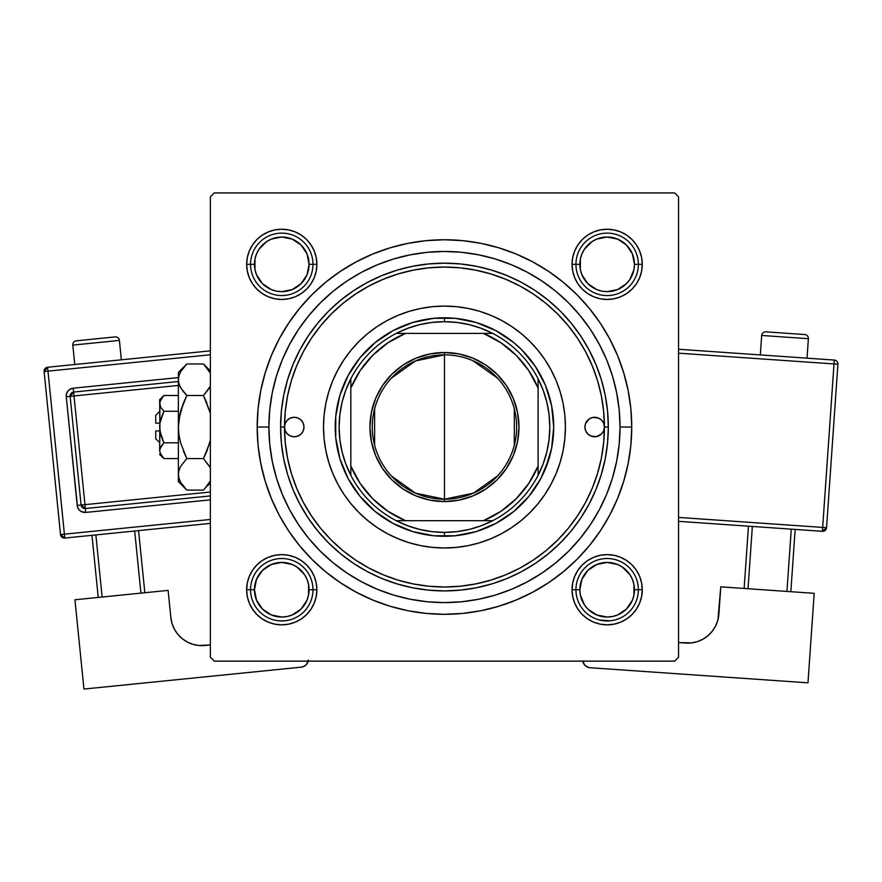 <?xml version="1.0" encoding="UTF-8"?>
<svg xmlns="http://www.w3.org/2000/svg" width="882" height="882" viewBox="0 0 882 882"><rect width="100%" height="100%" fill="white"/><g stroke="black" fill="none" stroke-linecap="round" stroke-linejoin="round"><path stroke-width="1.32" d="M572.716 257.489L572.043 264.346L572.716 257.489L572.043 264.346L575.946 264.346L572.043 264.346L572.716 271.193L574.711 277.775L577.964 283.85L582.329 289.175L587.655 293.541L593.718 296.782L600.311 298.778L607.158 299.45L614.004 298.778L620.597 296.782L626.661 293.541L631.986 289.175L636.352 283.85L639.604 277.775L641.6 271.193L642.272 264.346L638.37 264.346L642.272 264.346L641.6 257.489L639.604 250.907L636.352 244.832L631.986 239.507L626.661 235.141L620.597 231.9L614.004 229.904L607.158 229.232L600.311 229.904L593.718 231.9L587.655 235.141L582.329 239.507L577.964 244.832L574.711 250.907L572.716 257.489L572.043 264.346A35.115 35.115 0 0 1 607.158 229.232A35.115 35.115 0 0 1 642.272 264.346L641.6 257.489M572.716 582.881L572.043 589.738L572.716 582.881L572.043 589.738L575.946 589.738L572.043 589.738L572.716 596.585L574.711 603.167L577.964 609.242L582.329 614.567L587.655 618.932L593.718 622.174L600.311 624.169L607.158 624.853L614.004 624.169L620.597 622.174L626.661 618.932L631.986 614.567L636.352 609.242L639.604 603.167L641.6 596.585L642.272 589.738L638.37 589.738L642.272 589.738L641.6 582.881L639.604 576.299L636.352 570.224L631.986 564.899L626.661 560.533L620.597 557.292L614.004 555.296L607.158 554.624L600.311 555.296L593.718 557.292L587.655 560.533L582.329 564.899L577.964 570.224L574.711 576.299L572.716 582.881L572.043 589.738A35.115 35.115 0 0 1 607.158 554.624A35.115 35.115 0 0 1 642.272 589.738L641.6 582.881M247.324 582.881L246.651 589.738L247.324 582.881L246.651 589.738L250.554 589.738L246.651 589.738L247.324 596.585L249.319 603.167L252.572 609.242L256.938 614.567L262.252 618.932L268.326 622.174L274.919 624.169L281.766 624.853L288.612 624.169L295.205 622.174L301.269 618.932L306.594 614.567L310.96 609.242L314.213 603.167L316.208 596.585L316.881 589.738L312.978 589.738L316.881 589.738L316.208 582.881L314.213 576.299L310.96 570.224L306.594 564.899L301.269 560.533L295.205 557.292L288.612 555.296L281.766 554.624L274.919 555.296L268.326 557.292L262.252 560.533L256.938 564.899L252.572 570.224L249.319 576.299L247.324 582.881L246.651 589.738A35.115 35.115 0 0 1 281.766 554.624A35.115 35.115 0 0 1 316.881 589.738L316.208 582.881M247.324 257.489L246.651 264.346L247.324 257.489L246.651 264.346L250.554 264.346L246.651 264.346L247.324 271.193L249.319 277.775L252.572 283.85L256.938 289.175L262.252 293.541L268.326 296.782L274.919 298.778L281.766 299.45L288.612 298.778L295.205 296.782L301.269 293.541L306.594 289.175L310.96 283.85L314.213 277.775L316.208 271.193L316.881 264.346L312.978 264.346L316.881 264.346L316.208 257.489L314.213 250.907L310.96 244.832L306.594 239.507L301.269 235.141L295.205 231.9L288.612 229.904L281.766 229.232L274.919 229.904L268.326 231.9L262.252 235.141L256.938 239.507L252.572 244.832L249.319 250.907L247.324 257.489L246.651 264.346A35.115 35.115 0 0 1 281.766 229.232A35.115 35.115 0 0 1 316.881 264.346L316.208 257.489M631.744 427.042L620.035 427.042L631.744 427.042L630.839 408.686L628.138 390.505L623.673 372.678L617.477 355.369L609.627 338.754L600.179 322.988L589.231 308.226L576.883 294.61L563.267 282.273L548.505 271.325L532.739 261.877L516.124 254.016L498.826 247.82L480.999 243.355L462.818 240.665L444.462 239.761L426.105 240.665L407.925 243.355L390.098 247.82L372.799 254.016L356.185 261.877L340.419 271.325L325.656 282.273L312.041 294.61L299.693 308.226L288.745 322.988L279.296 338.754L271.447 355.369L265.25 372.678L260.785 390.505L258.084 408.686L257.18 427.042A187.282 187.282 0 0 1 444.462 239.761A187.282 187.282 0 0 1 631.744 427.042A187.282 187.282 0 0 1 444.462 614.313A187.282 187.282 0 0 1 257.18 427.042L258.084 445.399L260.785 463.568L265.25 481.396L271.447 498.705L279.296 515.32L288.745 531.085L299.693 545.848L312.041 559.464L325.656 571.801L340.419 582.748L356.185 592.197L372.799 600.058L390.098 606.254L407.925 610.719L426.105 613.409L444.462 614.313L462.818 613.409L480.999 610.719L498.826 606.254L516.124 600.058L532.739 592.197L548.505 582.748L563.267 571.801L576.883 559.464L589.231 545.848L600.179 531.085L609.627 515.32L617.477 498.705L623.673 481.396L628.138 463.568L630.839 445.399L631.744 427.042M268.889 427.042L257.18 427.042L268.889 427.042A175.573 175.573 0 0 1 444.462 251.469A175.573 175.573 0 0 1 620.035 427.042A175.573 175.573 0 0 1 444.462 602.604A175.573 175.573 0 0 1 268.889 427.042L269.738 444.241L272.262 461.286L276.452 478L282.251 494.229L289.627 509.796L298.48 524.581L308.744 538.417L320.309 551.184L333.076 562.76L346.924 573.024L361.697 581.877L377.276 589.242L393.493 595.052L410.207 599.231L427.252 601.767L444.462 602.604L461.672 601.767L478.717 599.231L495.43 595.052L511.648 589.242L527.227 581.877L542 573.024L555.847 562.76L568.614 551.184L580.18 538.417L590.444 524.581L599.297 509.796L606.673 494.229L612.472 478L616.661 461.286L619.186 444.241L620.035 427.042L619.186 409.832L616.661 392.788L612.472 376.074L606.673 359.845L599.297 344.278L590.444 329.493L580.18 315.657L568.614 302.89L555.847 291.314L542 281.06L527.227 272.196L511.648 264.832L495.43 259.021L478.717 254.843L461.672 252.307L444.462 251.469L427.252 252.307L410.207 254.843L393.493 259.021L377.276 264.832L361.697 272.196L346.924 281.06L333.076 291.314L320.309 302.89L308.744 315.657L298.48 329.493L289.627 344.278L282.251 359.845L276.452 376.074L272.262 392.788L269.738 409.832L268.889 427.042M421.541 308.281L422.71 308.061M617.698 398.466L616.176 390.45M573.212 307.664L567.644 301.931M547.623 284.974L541.151 280.487M533.213 275.548L526.466 271.799M501.891 261.127L494.945 258.878M362.458 271.799L355.689 275.559M277.102 373.968L274.809 381.818M674.653 192.938L214.271 192.938L674.653 192.938L678.556 196.84L678.556 657.233L678.556 196.84L674.653 192.938M210.368 657.233L210.368 196.84L214.271 192.938L210.368 196.84L210.368 657.233L214.271 661.136L210.368 657.233M674.653 661.136L214.271 661.136L674.653 661.136L678.556 657.233L674.653 661.136M271.226 455.608L272.747 463.623M315.712 546.41L321.28 552.143M341.301 569.099L347.773 573.587M355.711 578.526L362.458 582.274M387.033 592.958L393.978 595.196M526.466 582.274L533.235 578.515M611.821 480.106L614.115 472.256M467.383 545.793L466.214 546.013M565.285 432.544A120.944 120.944 0 0 1 551.14 484.031L545.032 494.229L537.954 503.765L529.983 512.563L521.196 520.534L511.659 527.601L501.494 533.698A120.944 120.944 0 0 1 387.463 533.72L377.264 527.601L367.728 520.534L358.941 512.563L350.97 503.765L343.892 494.229L337.806 484.075A120.944 120.944 0 0 1 323.639 432.544M545.076 494.163A120.944 120.944 0 0 1 538.031 503.677A120.944 120.944 0 0 0 551.14 370.043M537.888 503.854A120.944 120.944 0 0 1 521.284 520.457A120.944 120.944 0 0 0 537.888 503.854M501.472 533.709L490.745 538.781L479.576 542.783L468.055 545.66L456.314 547.402L444.462 547.987L432.61 547.402L420.868 545.66L409.347 542.783L398.179 538.781L387.452 533.709A120.944 120.944 0 0 0 521.097 520.601A120.944 120.944 0 0 1 511.593 527.645M387.43 533.698L387.43 533.698A120.944 120.944 0 0 1 367.827 520.601A120.944 120.944 0 0 0 377.331 527.645M367.64 520.457A120.944 120.944 0 0 1 351.036 503.854A120.944 120.944 0 0 0 367.64 520.457M337.784 370.043A120.944 120.944 0 0 0 350.893 503.677A120.944 120.944 0 0 1 343.848 494.163M614.004 229.904L607.158 229.232L614.004 229.904L607.158 229.232L600.311 229.904M641.6 271.193L642.272 264.346A35.115 35.115 0 0 1 607.158 299.45A35.115 35.115 0 0 1 572.043 264.346L572.716 271.193M600.311 298.778L607.158 299.45L600.311 298.778L607.158 299.45L614.004 298.778M288.612 229.904L281.766 229.232L288.612 229.904L281.766 229.232L274.919 229.904M316.208 271.193L316.881 264.346A35.115 35.115 0 0 1 281.766 299.45A35.115 35.115 0 0 1 246.651 264.346L247.324 271.193M274.919 298.778L281.766 299.45L274.919 298.778L281.766 299.45L288.612 298.778M288.612 555.296L281.766 554.624L288.612 555.296L281.766 554.624L274.919 555.296M316.208 596.585L316.881 589.738A35.115 35.115 0 0 1 281.766 624.853A35.115 35.115 0 0 1 246.651 589.738L247.324 596.585M614.004 555.296L607.158 554.624L614.004 555.296L607.158 554.624L600.311 555.296M641.6 596.585L642.272 589.738A35.115 35.115 0 0 1 607.158 624.853A35.115 35.115 0 0 1 572.043 589.738L572.716 596.585M600.311 624.169L607.158 624.853L614.004 624.169M274.919 624.169L281.766 624.853L288.612 624.169M584.92 427.042A9.757 9.757 0 0 1 594.677 417.285A9.757 9.757 0 0 1 604.424 427.042A159.962 159.962 0 0 1 444.462 587.004A159.962 159.962 0 0 1 284.5 427.042A9.757 9.757 0 0 1 294.246 417.285A9.757 9.757 0 0 1 304.003 427.042L303.265 430.769L301.148 433.933L297.984 436.05L294.246 436.788L290.52 436.05L287.356 433.933L285.239 430.769L284.5 427.042L280.597 427.042A163.865 163.865 0 0 0 444.462 590.907A163.865 163.865 0 0 0 608.326 427.042L604.424 427.042L603.685 430.769L601.568 433.933L596.574 436.601L590.94 436.05L587.776 433.933L585.659 430.769L584.92 427.042L585.659 423.305L589.253 418.928L592.77 417.473L598.404 418.024L601.568 420.141L603.685 423.305L604.424 427.042L603.652 411.354L601.359 395.831L597.544 380.605L592.252 365.821L585.538 351.631L577.467 338.17L568.118 325.557L557.578 313.926L545.947 303.386L533.334 294.037L519.873 285.955L505.673 279.252L490.899 273.96L475.674 270.146L460.139 267.841L444.462 267.07L428.784 267.841L413.25 270.146L398.025 273.96L383.251 279.252L369.051 285.955L355.589 294.037L342.977 303.386L331.345 313.926L320.805 325.557L311.456 338.17L303.386 351.631L296.672 365.821L291.38 380.605L287.565 395.831L285.272 411.354L284.5 427.042L285.239 423.305L287.356 420.141L290.52 418.024L294.246 417.285L297.984 418.024L301.148 420.141L303.265 423.305L304.003 427.042A9.757 9.757 0 0 1 294.246 436.788A9.757 9.757 0 0 1 284.5 427.042L285.272 442.72L287.565 458.243L291.38 473.469L296.672 488.253L303.386 502.442L311.456 515.904L320.805 528.516L331.345 540.148L342.977 550.688L355.589 560.048L369.051 568.118L383.251 574.821L398.025 580.113L413.25 583.928L428.784 586.232L444.462 587.004L460.139 586.232L475.674 583.928L490.899 580.113L505.673 574.821L519.873 568.118L533.334 560.048L545.947 550.688L557.578 540.148L568.118 528.516L577.467 515.904L585.538 502.442L592.252 488.253L597.544 473.469L601.359 458.243L603.652 442.72L604.424 427.042L608.326 427.042A163.865 163.865 0 0 1 444.462 590.907A163.865 163.865 0 0 1 280.597 427.042L281.38 410.979L283.739 395.07L287.653 379.469L293.067 364.332L299.946 349.79L308.215 335.998L317.796 323.077L328.589 311.17L340.507 300.365L353.417 290.784L367.221 282.516L381.752 275.647L396.889 270.223L412.489 266.32L428.398 263.961L444.462 263.167L460.525 263.961L476.434 266.32L492.035 270.223L507.172 275.647L521.703 282.516L535.506 290.784L548.417 300.365L560.335 311.17L571.128 323.077L580.709 335.998L588.978 349.79L595.857 364.332L601.27 379.469L605.184 395.07L607.544 410.979L608.326 427.042L607.544 443.095L605.184 459.004L601.27 474.604L595.857 489.742L588.978 504.284L580.709 518.076L571.128 530.997L560.335 542.904L548.417 553.709L535.506 563.289L521.703 571.558L507.172 578.427L492.035 583.851L476.434 587.754L460.525 590.113L444.462 590.907L428.398 590.113L412.489 587.754L396.889 583.851L381.752 578.427L367.221 571.558L353.417 563.289L340.507 553.709L328.589 542.904L317.796 530.997L308.215 518.076L299.946 504.284L293.067 489.742L287.653 474.604L283.739 459.004L281.38 443.095L280.597 427.042A163.865 163.865 0 0 1 444.462 263.167A163.865 163.865 0 0 1 608.326 427.042A163.865 163.865 0 0 0 444.462 263.167A163.865 163.865 0 0 0 280.597 427.042L284.5 427.042A159.962 159.962 0 0 1 444.462 267.07A159.962 159.962 0 0 1 604.424 427.042A9.757 9.757 0 0 1 594.677 436.788A9.757 9.757 0 0 1 584.92 427.042M521.097 333.473A120.944 120.944 0 0 0 501.494 320.387L511.659 326.472L521.196 333.539L529.983 341.51L537.954 350.308L545.032 359.845L551.129 370.021A120.944 120.944 0 0 0 538.031 350.397M537.888 350.22A120.944 120.944 0 0 0 521.284 333.617M501.461 320.364A120.944 120.944 0 0 0 387.463 320.364L398.179 315.293L409.347 311.291L420.868 308.413L432.61 306.671L444.462 306.087L456.314 306.671L468.055 308.413L479.576 311.291L490.745 315.293L501.472 320.364M387.43 320.387A120.944 120.944 0 0 0 367.827 333.473M367.64 333.617A120.944 120.944 0 0 0 351.036 350.22M350.893 350.397A120.944 120.944 0 0 0 337.806 369.999L343.892 359.845L350.97 350.308L358.941 341.51L367.728 333.539L377.264 326.472L387.452 320.364M337.795 484.053L332.723 473.325L328.721 462.146L325.833 450.636L324.091 438.894L323.518 427.042A120.944 120.944 0 0 1 444.462 306.087A120.944 120.944 0 0 1 565.406 427.042L564.833 438.894L563.091 450.636L560.202 462.146L556.2 473.325L551.129 484.053M276.452 478L282.251 494.229M495.43 595.052L511.648 589.242M612.472 376.074L606.673 359.845M393.493 259.021L377.276 264.832M549.001 458.75L540.809 478.54L528.913 496.346L513.765 511.483L495.96 523.379L476.17 531.581L455.167 535.76L433.757 535.76L412.754 531.581L392.964 523.379L375.159 511.483L360.01 496.346L348.114 478.54L339.923 458.75L335.744 437.748L335.744 416.326L339.923 395.323L348.114 375.545L360.01 357.728L375.159 342.591L392.964 330.695L412.754 322.492L433.757 318.314L455.167 318.314L476.17 322.492L495.96 330.695L513.765 342.591L521.714 349.79L535.297 366.35L545.396 385.236L551.603 405.72L553.709 427.042L551.603 448.354L545.396 468.838M551.129 370.021L556.2 380.748L560.202 391.928L563.091 403.438L564.833 415.179L565.406 427.042A120.944 120.944 0 0 1 444.462 547.987A120.944 120.944 0 0 1 323.518 427.042L324.091 415.179L325.833 403.438L328.721 391.928L332.723 380.748L337.795 370.021M358.941 512.563L367.728 520.534M398.179 538.781L409.347 542.783M529.983 512.563L537.954 503.765M556.2 473.325L560.202 462.146M529.983 341.51L521.196 333.539M490.745 315.293L479.576 311.291M358.941 341.51L350.97 350.308M332.723 380.748L328.721 391.928M339.923 395.323L343.528 385.236M476.17 322.492L486.269 326.108M412.754 531.581L402.655 527.965M608.668 554.657L612.097 554.965M615.493 555.627L618.789 556.597M621.986 557.898L625.029 559.508M627.907 561.404L630.586 563.576M633.033 565.99L635.238 568.647M637.168 571.503L638.811 574.524M640.145 577.71L641.17 580.995M641.864 584.38L642.217 587.798M642.239 591.249L641.92 594.677M641.269 598.062L640.288 601.359M638.987 604.556L637.388 607.599M635.492 610.476L633.32 613.155M630.895 615.603L628.249 617.808M625.393 619.748L624.621 620.2M585.681 617.51L583.73 615.89M581.282 613.475L579.077 610.818M577.148 607.963L575.505 604.942M574.171 601.756L573.146 598.47M572.451 595.096L572.098 591.668M572.076 588.217L572.175 586.728M572.175 586.717L572.396 584.788M573.046 581.403L574.028 578.107M575.329 574.91L576.927 571.867M578.824 568.989L580.995 566.31M583.421 563.863L586.067 561.658M588.922 559.717L591.954 558.086M595.13 556.74L598.415 555.726M601.8 555.032L605.217 554.668M602.219 229.574L605.647 229.265M609.098 229.276L612.516 229.64M615.901 230.334L619.186 231.349M622.361 232.694L625.393 234.325M628.249 236.266L630.895 238.471M633.32 240.918L635.492 243.597M637.388 246.475L638.987 249.518M640.288 252.715L641.269 256.012M641.92 259.396L642.239 262.825M642.217 266.276L641.864 269.705M641.17 273.078L640.145 276.364M638.811 279.55L637.168 282.571M635.238 285.426L633.033 288.083M630.586 290.498L627.907 292.67M625.029 294.566L621.986 296.176M618.789 297.477L615.493 298.458M612.097 299.108L608.668 299.428M605.217 299.406L601.8 299.042M598.415 298.348L595.13 297.333M591.954 295.988L588.922 294.356M586.067 292.416L583.421 290.211M580.995 287.764L578.824 285.084M576.927 282.207L575.329 279.164M574.028 275.967L573.046 272.67M572.396 269.286L572.076 265.857M572.098 262.406L572.451 258.988M573.146 255.604L574.171 252.318M575.505 249.132L577.148 246.111M579.077 243.256L581.282 240.599M583.73 238.184L586.409 236.012M589.286 234.116L592.329 232.506M595.526 231.205L598.823 230.224M265.262 620.73L263.531 619.748M260.675 617.808L258.029 615.614M255.604 613.155L253.432 610.476M251.535 607.599L249.937 604.556M248.636 601.359L247.655 598.062M247.004 594.677L246.684 591.249M246.706 587.798L247.059 584.38M247.754 580.995L248.779 577.71M250.113 574.524L251.756 571.503M253.685 568.647L255.89 565.99M258.338 563.576L261.017 561.404M263.894 559.508L266.937 557.898M270.135 556.597L273.431 555.627M276.827 554.965L280.255 554.657M283.706 554.668L287.124 555.032M290.509 555.726L293.794 556.74M296.969 558.086L300.001 559.717M302.857 561.658L305.503 563.863M307.928 566.31L310.1 568.989M311.996 571.867L313.595 574.91M314.896 578.107L315.877 581.403M316.528 584.788L316.748 586.717M316.748 586.728L316.847 588.217M316.825 591.668L316.473 595.096M315.778 598.47L314.753 601.756M313.419 604.942L311.776 607.963M309.847 610.818L307.642 613.475M305.194 615.89L304.103 616.827M280.255 299.428L276.827 299.108M273.431 298.458L270.135 297.477M266.937 296.176L263.894 294.566M261.017 292.67L258.338 290.498M255.89 288.083L253.685 285.426M251.756 282.571L250.113 279.55M248.779 276.364L247.754 273.078M247.059 269.705L246.706 266.276M246.684 262.825L247.004 259.396M247.655 256.012L248.636 252.715M249.937 249.518L251.535 246.475M253.432 243.597L255.604 240.918M258.029 238.471L260.675 236.266M263.531 234.325L266.562 232.694M269.738 231.349L273.023 230.334M276.408 229.64L279.826 229.276M283.276 229.265L286.705 229.574M290.101 230.224L293.397 231.205M296.595 232.506L299.637 234.116M302.515 236.012L305.194 238.184M307.642 240.599L309.847 243.256M311.776 246.111L313.419 249.132M314.753 252.318L315.778 255.604M316.473 258.988L316.825 262.406M316.847 265.857L316.528 269.286M315.877 272.67L314.896 275.967M313.595 279.164L311.996 282.207M310.1 285.084L307.928 287.764M305.503 290.211L302.857 292.416M300.001 294.356L296.969 295.988M293.794 297.333L290.509 298.348M287.124 299.042L283.706 299.406M638.37 589.738L634.467 589.738A27.309 27.309 0 0 1 607.158 617.047A27.309 27.309 0 0 1 579.849 589.738L575.946 589.738A31.212 31.212 0 0 0 607.158 620.95A31.212 31.212 0 0 0 638.37 589.738A31.212 31.212 0 0 1 607.158 620.95A31.212 31.212 0 0 1 575.946 589.738A31.212 31.212 0 0 1 607.158 558.515A31.212 31.212 0 0 1 638.37 589.738A31.212 31.212 0 0 0 607.158 558.515A31.212 31.212 0 0 0 575.946 589.738L579.849 589.738L581.922 579.287L587.842 570.422L596.706 564.502L607.158 562.418L617.609 564.502L622.328 567.027L629.869 574.557L632.394 579.287L633.949 584.402L633.949 595.063L632.394 600.19L626.474 609.043L617.609 614.963L612.483 616.518L607.158 617.047L596.706 614.963L587.842 609.043L584.446 604.909L580.367 595.063L579.849 589.738A27.309 27.309 0 0 1 607.158 562.418A27.309 27.309 0 0 1 634.467 589.738L638.37 589.738M629.869 604.909L626.474 609.043M591.987 612.439L587.842 609.043M584.446 574.557L587.842 570.422M622.328 567.027L626.474 570.422M312.978 589.738L309.075 589.738A27.309 27.309 0 0 1 281.766 617.047A27.309 27.309 0 0 1 254.457 589.738L250.554 589.738A31.212 31.212 0 0 0 281.766 620.95A31.212 31.212 0 0 0 312.978 589.738A31.212 31.212 0 0 1 281.766 620.95A31.212 31.212 0 0 1 250.554 589.738A31.212 31.212 0 0 1 281.766 558.515A31.212 31.212 0 0 1 312.978 589.738A31.212 31.212 0 0 0 281.766 558.515A31.212 31.212 0 0 0 250.554 589.738L254.457 589.738L256.53 600.19L262.45 609.043L271.314 614.963L281.766 617.047L287.091 616.518L292.218 614.963L301.082 609.043L307.002 600.19L308.557 595.063L308.557 584.402L307.002 579.287L304.477 574.557L296.936 567.027L292.218 564.502L281.766 562.418L271.314 564.502L262.45 570.422L256.53 579.287L254.457 589.738A27.309 27.309 0 0 1 281.766 562.418A27.309 27.309 0 0 1 309.075 589.738L312.978 589.738M259.054 604.909L262.45 609.043M296.936 612.439L301.082 609.043M304.477 574.557L301.082 570.422M266.596 567.027L262.45 570.422M575.946 264.346L579.849 264.346A27.309 27.309 0 0 1 607.158 237.026A27.309 27.309 0 0 1 634.467 264.346L638.37 264.346A31.212 31.212 0 0 0 607.158 233.124A31.212 31.212 0 0 0 575.946 264.346A31.212 31.212 0 0 1 607.158 233.124A31.212 31.212 0 0 1 638.37 264.346A31.212 31.212 0 0 1 607.158 295.558A31.212 31.212 0 0 1 575.946 264.346A31.212 31.212 0 0 0 607.158 295.558A31.212 31.212 0 0 0 638.37 264.346L634.467 264.346L632.394 253.895L626.474 245.031L617.609 239.11L607.158 237.026L596.706 239.11L591.987 241.635L584.446 249.165L581.922 253.895L580.367 259.01L580.367 269.671L581.922 274.798L587.842 283.651L596.706 289.572L601.833 291.126L607.158 291.655L617.609 289.572L626.474 283.651L629.869 279.517L633.949 269.671L634.467 264.346A27.309 27.309 0 0 1 607.158 291.655A27.309 27.309 0 0 1 579.849 264.346L575.946 264.346M629.869 249.165L626.474 245.031M591.987 241.635L587.842 245.031M584.446 279.517L587.842 283.651M622.328 287.047L626.474 283.651M250.554 264.346L254.457 264.346A27.309 27.309 0 0 1 281.766 237.026A27.309 27.309 0 0 1 309.075 264.346L312.978 264.346A31.212 31.212 0 0 0 281.766 233.124A31.212 31.212 0 0 0 250.554 264.346A31.212 31.212 0 0 1 281.766 233.124A31.212 31.212 0 0 1 312.978 264.346A31.212 31.212 0 0 1 281.766 295.558A31.212 31.212 0 0 1 250.554 264.346A31.212 31.212 0 0 0 281.766 295.558A31.212 31.212 0 0 0 312.978 264.346L309.075 264.346L307.002 274.798L301.082 283.651L292.218 289.572L281.766 291.655L276.441 291.126L271.314 289.572L262.45 283.651L256.53 274.798L254.975 269.671L254.975 259.01L256.53 253.895L259.054 249.165L266.596 241.635L271.314 239.11L281.766 237.026L292.218 239.11L301.082 245.031L307.002 253.895L309.075 264.346A27.309 27.309 0 0 1 281.766 291.655A27.309 27.309 0 0 1 254.457 264.346L250.554 264.346M259.054 249.165L262.45 245.031M296.936 241.635L301.082 245.031M304.477 279.517L301.082 283.651M266.596 287.047L262.45 283.651M497.591 475.894L473.48 493.126L444.462 499.212A72.181 72.181 0 0 0 516.643 427.042A72.181 72.181 0 0 0 444.462 354.862L444.462 352.513A74.518 74.518 0 0 1 518.98 427.042A74.518 74.518 0 0 1 444.462 501.56L444.462 354.862A72.181 72.181 0 0 1 516.643 427.042A72.181 72.181 0 0 1 444.462 499.212L415.444 493.126L391.332 475.894M472.763 360.639L497.591 378.18M514.305 408.807L514.305 445.267M350.827 475.299A105.344 105.344 0 0 1 350.827 378.775L345.755 390.23L342.084 402.203L339.868 414.529L339.118 427.042L339.868 439.545L342.084 451.871L345.755 463.844L350.827 475.299A105.344 105.344 0 0 0 396.205 520.678L407.66 525.738L419.634 529.409L431.96 531.637L444.462 532.375A105.344 105.344 0 0 1 396.205 520.678L492.718 520.678A105.344 105.344 0 0 1 444.462 532.375L456.964 531.637L469.29 529.409L481.263 525.738L492.718 520.678A105.344 105.344 0 0 0 538.097 475.299L543.169 463.844L546.84 451.871L549.056 439.545L549.806 427.042L549.056 414.529L546.84 402.203L543.169 390.23L538.097 378.775A105.344 105.344 0 0 1 538.097 475.299L538.097 378.775A105.344 105.344 0 0 0 492.718 333.396L481.263 328.336L469.29 324.664L456.964 322.437L444.462 321.698L444.462 317.796A109.247 109.247 0 0 0 335.215 427.042A109.247 109.247 0 0 0 444.462 536.278L444.462 532.375L444.462 536.278A109.247 109.247 0 0 1 335.215 427.042A109.247 109.247 0 0 1 444.462 317.796A109.247 109.247 0 0 1 553.709 427.042A109.247 109.247 0 0 1 444.462 536.278A109.247 109.247 0 0 0 553.709 427.042A109.247 109.247 0 0 0 444.462 317.796L444.462 321.698L431.96 322.437L419.634 324.664L407.66 328.336L396.205 333.396A105.344 105.344 0 0 1 492.718 333.396L396.205 333.396A105.344 105.344 0 0 0 350.827 378.775L350.827 475.299A105.344 105.344 0 0 0 396.205 520.678L483.479 520.678L500.91 511.328L516.191 498.771L528.748 483.479L538.097 466.049L538.097 388.025L528.748 370.594L516.191 355.303L500.91 342.756L483.479 333.396L405.444 333.396L388.014 342.756L372.733 355.303L360.176 370.594L350.827 388.025L350.827 466.049L360.176 483.479L372.733 498.771L388.014 511.328L405.444 520.678A101.441 101.441 0 0 1 350.827 466.049L350.827 475.299M444.462 352.513L459.004 353.947L472.984 358.191L485.861 365.071L497.15 374.343L506.422 385.632L513.313 398.521L517.547 412.5L518.98 427.042L517.547 441.573L513.313 455.553L506.422 468.441L497.15 479.731L485.861 489.003L472.984 495.882L459.004 500.127L444.462 501.56L429.92 500.127L415.94 495.882L403.063 489.003L391.773 479.731L382.501 468.441L375.611 455.553L371.377 441.573L369.944 427.042L371.377 412.5L375.611 398.521L382.501 385.632L391.773 374.343L403.063 365.071L415.94 358.191L429.92 353.947L444.462 352.513L444.462 499.212A72.181 72.181 0 0 1 372.281 427.042A72.181 72.181 0 0 1 444.462 354.862A72.181 72.181 0 0 0 372.281 427.042A72.181 72.181 0 0 0 444.462 499.212L444.462 501.56A74.518 74.518 0 0 1 369.944 427.042A74.518 74.518 0 0 1 444.462 352.513M492.718 333.396A105.344 105.344 0 0 1 538.097 378.775L538.097 388.025A101.441 101.441 0 0 0 483.479 333.396L492.718 333.396M538.097 475.299A105.344 105.344 0 0 1 492.718 520.678L483.479 520.678A101.441 101.441 0 0 0 538.097 466.049L538.097 475.299M350.827 378.775A105.344 105.344 0 0 1 396.205 333.396L405.444 333.396A101.441 101.441 0 0 0 350.827 388.025L350.827 378.775M374.618 445.267L374.618 408.807M391.332 378.18L415.444 360.947L444.462 354.862M72.809 345.105L119.39 340.408A3.903 3.903 0 0 0 115.123 336.913L76.304 340.827A3.903 3.903 0 0 0 72.809 345.105L74.761 364.509L72.809 345.105A3.903 3.903 0 0 1 76.304 340.827L115.123 336.913A3.903 3.903 0 0 1 119.39 340.408L72.809 345.105M121.352 359.812L119.39 340.408L121.352 359.812M210.368 519.465L64.408 534.172L47.981 371.135L210.368 354.762L47.981 371.135L47.595 367.254L47.981 371.135L44.1 371.52L60.527 534.558L64.408 534.172L47.981 371.135L44.1 371.52A3.903 3.903 0 0 1 47.595 367.254L44.1 371.52L60.527 534.558L64.805 538.053L210.368 523.379L64.805 538.053L64.408 534.172L64.805 538.053A3.903 3.903 0 0 1 60.527 534.558L210.368 519.465M178.373 377.595L73.228 388.19L70.317 389.083L67.969 391.024L66.536 393.714L66.249 396.735L77.506 506.93L78.95 509.62L81.298 511.538L85.752 512.42L210.368 499.851L85.752 512.42L85.356 508.528L210.368 495.938L85.356 508.528L84.97 504.647L210.368 492.013L84.97 504.647L74.011 395.963L85.356 508.528A3.903 3.903 0 0 1 81.089 505.044L84.97 504.647L81.089 505.044L85.356 508.528L85.752 512.42A7.806 7.806 0 0 1 77.197 505.43L81.089 505.044L77.197 505.43L66.249 396.735A7.806 7.806 0 0 1 73.228 388.19L178.373 377.595M168.109 590.389L74.948 599.771L168.109 590.389L170.854 617.554L172.056 623.552L174.415 629.208L177.822 634.279L182.155 638.601L187.26 641.986L192.915 644.312L198.913 645.503L210.368 644.951L205.032 645.481A31.212 31.212 0 0 1 170.854 617.554L168.109 590.389M83.944 689.062L74.948 599.771L83.944 689.062L301.335 667.145L83.944 689.062M279.638 620.873L284.897 620.785M306.594 664.322L308.314 660.133L306.594 664.322L304.246 666.263L301.335 667.145A7.806 7.806 0 0 0 308.16 661.136M198.913 645.503L192.915 644.312L187.26 641.986L182.155 638.601L177.822 634.279L174.415 629.208M172.056 623.552L170.854 617.554M91.982 535.319L98.233 597.423L91.982 535.319M134.681 531.008L140.944 593.123L134.681 531.008M102.125 597.037L95.862 534.922L102.125 597.037M144.824 592.737L138.562 530.622L144.824 592.737M210.368 350.849L47.595 367.254L210.368 350.849M70.13 396.349L81.089 505.044L70.13 396.349L178.373 385.445L70.13 396.349A3.903 3.903 0 0 1 73.625 392.071L74.011 395.963L73.625 392.071L70.13 396.349L66.249 396.735L70.13 396.349M178.373 381.52L73.625 392.071L73.228 388.19L73.625 392.071L178.373 381.52M761.673 335.458A3.903 3.903 0 0 1 765.841 331.841L804.759 334.543A3.903 3.903 0 0 1 808.386 338.699L807.03 358.158L808.386 338.699L761.673 335.458L760.328 354.928L761.673 335.458L808.386 338.699A3.903 3.903 0 0 0 804.759 334.543L765.841 331.841A3.903 3.903 0 0 0 761.673 335.458M814.185 593.321L720.781 586.839L814.185 593.321L807.978 682.833L590.014 667.718L807.978 682.833L814.185 593.321M715.688 625.834L712.436 631.016L715.688 625.834L717.871 620.112L720.781 586.839L718.885 614.081A31.212 31.212 0 0 1 685.59 643.066L691.708 642.89L678.556 642.57L685.59 643.066M712.436 631.016L708.235 635.47L712.436 631.016M582.815 660.927L584.667 665.061L582.815 660.927M585.78 666.108L588.503 667.465L584.667 665.061M599.804 620.068L610.256 620.796M691.708 642.89L697.673 641.523L703.252 639.009L708.235 635.47M582.848 661.136A7.806 7.806 0 0 0 590.014 667.718L588.503 667.465M791.264 529.156L786.942 591.425L791.264 529.156M748.024 588.724L752.346 526.455L748.024 588.724M790.834 591.701L795.156 529.421L790.834 591.701M748.454 526.179L744.132 588.459L748.454 526.179M834.008 363.946L822.674 527.414L678.556 517.425L826.566 527.69L837.9 364.211A3.903 3.903 0 0 0 834.273 360.054L678.556 349.25L834.273 360.054A3.903 3.903 0 0 1 837.9 364.211L834.008 363.946L834.273 360.054L834.008 363.946L837.9 364.211L826.566 527.69A3.903 3.903 0 0 1 822.399 531.306L678.556 521.339L822.399 531.306L826.566 527.69L822.674 527.414L822.399 531.306L834.008 363.946L678.556 353.164L834.008 363.946M155.739 438.74L155.739 430.934L155.739 438.74L159.642 442.643M159.642 430.934L155.739 430.934L159.642 430.934M160.678 434.639L159.642 427.042L159.951 422.952L163.876 411.266L178.373 411.266L163.876 411.266L160.833 407.462L159.642 403.383L160.822 399.337L163.876 395.5L178.373 395.5L163.876 395.5L160.833 399.314M163.082 457.758L163.876 458.574L178.373 458.574L163.876 458.574L160.833 454.759L159.642 450.691L160.822 446.645L163.876 442.808L178.373 442.808L163.876 442.808L160.822 446.634L163.876 442.808L159.951 431.155L159.642 399.722L159.951 405.444L159.642 403.383L160.833 407.462L163.876 411.266L160.392 420.604M159.962 401.31L163.876 395.5L159.642 399.722M160.833 446.612L159.962 448.618L163.876 442.808L160.833 435.168M185.65 488.904L186.819 490.105L203.477 490.105L186.819 490.105L180.755 482.487L179.002 478.485L178.373 474.34L178.373 481.66L178.373 372.413L178.373 379.734L178.98 375.655L180.722 371.631L186.819 363.968L203.477 363.968L209.574 371.631M183.434 402.986L186.819 395.5L180.733 410.803L178.991 418.829L183.434 402.986L180.744 410.78L186.819 395.5L203.477 395.5L206.873 402.986L203.477 395.5L210.368 386.305L203.477 395.5L186.819 395.5L180.755 387.882L179.002 383.879L178.373 379.734L178.991 383.846L178.373 379.734L178.98 375.655L180.722 371.631L186.058 364.74M204.569 365.082L203.477 363.968L186.819 363.968L178.373 372.413M179.741 385.886L180.744 387.86L179.002 383.879L178.373 379.734L178.373 427.042L178.991 435.245L178.373 427.042L178.98 418.862L180.733 410.814M209.563 410.78L203.477 395.5L209.563 387.86L203.477 395.5L209.993 412.39M180.733 443.26L180.303 441.684M210.368 440.184L206.873 451.088L210.368 440.184L206.873 451.088L203.477 458.574L186.819 458.574L183.434 451.088L186.819 458.574L180.744 466.214L186.819 458.574L203.477 458.574L210.026 467.074M178.373 474.119L179.002 478.485L178.373 474.34L178.98 470.26L180.722 466.247L186.819 458.574L180.744 443.293L178.991 435.278L178.373 427.042L178.373 474.34L178.98 470.26L180.722 466.247L186.819 458.574L180.744 443.293L178.98 435.212L178.373 427.042L179.917 413.945M204.547 489.014L210.368 480.922L204.271 489.301M178.373 481.66L186.819 490.105L180.755 482.487L179.002 478.485M179.928 480.888L180.722 482.443M178.373 474.34L178.98 478.419M183.213 391.476L179.884 386.195M185.749 365.071L183.423 367.717M186.819 395.5L183.423 391.74M206.873 451.088L203.477 458.574L210.368 467.769M206.884 486.346L210.368 483.226M203.477 458.574L209.563 443.271M210.368 370.859L203.477 363.968L210.368 373.163M159.951 401.343L159.642 450.691L160.822 446.645M159.642 450.581L159.951 422.952L163.876 411.266L160.833 418.917M159.642 454.351L163.876 458.574L159.962 452.764M160.425 406.657L160.822 407.429M155.739 423.139L155.739 415.334L155.739 423.139L159.642 423.139L155.739 423.139M155.739 415.334L159.642 411.431"/></g></svg>
